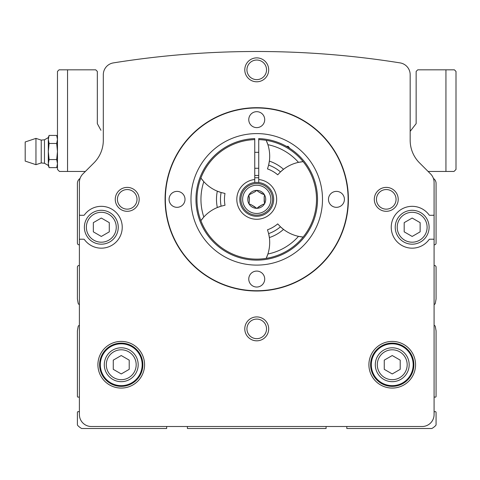 <?xml version="1.0" encoding="UTF-8"?>
<svg xmlns="http://www.w3.org/2000/svg" width="480" height="480" viewBox="0 0 480 480"><rect width="100%" height="100%" fill="white"/><g stroke="black" fill="none" stroke-linecap="round" stroke-linejoin="round"><path stroke-width="0.72" d="M103.308 74.706L103.308 140.316A31.884 31.884 0 0 1 93.966 162.858L82.896 173.928A11.958 11.958 0 0 0 79.392 182.382L79.392 214.494A0.798 0.798 0 0 0 80.19 215.292L83.73 215.292A0.798 0.798 0 0 0 84.378 214.962A20.922 20.922 0 0 1 115.308 211.698A20.922 20.922 0 0 1 115.308 242.802A20.922 20.922 0 0 1 84.378 239.532A0.798 0.798 0 0 0 83.73 239.202L80.19 239.202A0.798 0.798 0 0 0 79.392 240L79.392 414.552A11.958 11.958 0 0 0 91.35 426.51L422.124 426.51A11.958 11.958 0 0 0 434.082 414.552L434.082 240A0.798 0.798 0 0 0 433.284 239.202L429.744 239.202A0.798 0.798 0 0 0 429.096 239.532A20.922 20.922 0 0 1 398.166 242.802A20.922 20.922 0 0 1 398.166 211.698A20.922 20.922 0 0 1 429.096 214.962A0.798 0.798 0 0 0 429.744 215.292L433.284 215.292A0.798 0.798 0 0 0 434.082 214.494L434.082 182.382A11.958 11.958 0 0 0 430.578 173.928L419.508 162.858A31.884 31.884 0 0 1 410.172 140.316L410.172 74.706A11.958 11.958 0 0 0 400.104 62.898A907.038 907.038 0 0 0 113.37 62.898A11.958 11.958 0 0 0 103.308 74.706M144.57 364.74A23.334 23.334 0 0 0 109.572 344.532A23.334 23.334 0 0 0 109.572 384.942A23.334 23.334 0 0 0 144.57 364.74M415.566 364.74A23.334 23.334 0 0 0 380.568 344.532A23.334 23.334 0 0 0 380.568 384.942A23.334 23.334 0 0 0 415.566 364.74M374.304 199.35A11.958 11.958 0 0 1 392.238 188.994A11.958 11.958 0 0 1 392.238 209.706A11.958 11.958 0 0 1 374.304 199.35M244.782 328.872A11.958 11.958 0 0 1 262.716 318.516A11.958 11.958 0 0 1 262.716 339.222A11.958 11.958 0 0 1 244.782 328.872M115.26 199.35A11.958 11.958 0 0 1 133.194 188.994A11.958 11.958 0 0 1 133.194 209.706A11.958 11.958 0 0 1 115.26 199.35M244.782 69.828A11.958 11.958 0 0 1 262.716 59.478A11.958 11.958 0 0 1 262.716 80.184A11.958 11.958 0 0 1 244.782 69.828M79.392 182.382L79.392 244.782L78.996 244.782A1.596 1.596 0 0 1 77.4 243.186L77.4 183.408A5.976 5.976 0 0 1 80.064 178.434M433.41 178.434A5.976 5.976 0 0 1 436.074 183.408L436.074 243.186A1.596 1.596 0 0 1 434.478 244.782L434.082 244.782L434.082 182.382M67.542 171.456L59.466 171.456L57.474 169.464L57.474 71.424L59.07 69.828L67.542 69.828L67.542 171.456L85.374 171.456L82.896 173.928M79.392 325.32A1.596 1.596 0 0 0 78.156 326.604L77.4 330.864L77.4 396.378A0.798 0.798 0 0 0 78.408 397.146L79.392 396.882M79.392 265.506L78.996 265.506A1.596 1.596 0 0 0 77.4 267.102L77.4 298.98L78.156 303.246A1.596 1.596 0 0 0 79.392 304.524M187.392 426.51L187.392 428.502L326.082 428.502L326.082 426.51M79.392 411.9L78.408 411.636A0.798 0.798 0 0 0 77.4 412.404L77.4 424.638A1.194 1.194 0 0 0 77.724 425.454A15.942 15.942 0 0 0 81.642 428.502L166.674 428.502L166.674 426.51M434.082 304.524A1.596 1.596 0 0 0 435.324 303.246L436.074 298.98L436.074 267.102A1.596 1.596 0 0 0 434.478 265.506L434.082 265.506M434.082 396.882L435.072 397.146A0.798 0.798 0 0 0 436.074 396.378L436.074 330.864L435.324 326.604A1.596 1.596 0 0 0 434.082 325.32M346.806 426.51L346.806 428.502L431.838 428.502A15.942 15.942 0 0 0 435.75 425.454A1.194 1.194 0 0 0 436.074 424.638L436.074 412.404A0.798 0.798 0 0 0 435.072 411.636L434.082 411.9M246.942 69.828A9.798 9.798 0 0 1 261.636 61.344A9.798 9.798 0 0 1 261.636 78.318A9.798 9.798 0 0 1 246.942 69.828M117.42 199.35A9.798 9.798 0 0 1 132.114 190.866A9.798 9.798 0 0 1 132.114 207.834A9.798 9.798 0 0 1 117.42 199.35M246.942 328.872A9.798 9.798 0 0 1 261.636 320.388A9.798 9.798 0 0 1 261.636 337.356A9.798 9.798 0 0 1 246.942 328.872M376.458 199.35A9.798 9.798 0 0 1 391.158 190.866A9.798 9.798 0 0 1 391.158 207.834A9.798 9.798 0 0 1 376.458 199.35M254.748 177.834A21.612 21.612 0 0 1 258.732 177.834M254.748 175.524A23.91 23.91 0 0 1 258.732 175.524M190.98 199.35A65.754 65.754 0 0 1 289.614 142.404A65.754 65.754 0 0 1 289.614 256.296A65.754 65.754 0 0 1 190.98 199.35M165.36 199.35A91.38 91.38 0 0 1 302.43 120.216A91.38 91.38 0 0 1 302.43 278.49A91.38 91.38 0 0 1 165.36 199.35M248.766 119.646A7.968 7.968 0 0 1 260.724 112.746A7.968 7.968 0 0 1 260.724 126.546A7.968 7.968 0 0 1 248.766 119.646M328.47 199.35A7.968 7.968 0 0 1 340.428 192.45A7.968 7.968 0 0 1 340.428 206.256A7.968 7.968 0 0 1 328.47 199.35M248.766 279.054A7.968 7.968 0 0 1 260.724 272.154A7.968 7.968 0 0 1 260.724 285.96A7.968 7.968 0 0 1 248.766 279.054M169.062 199.35A7.968 7.968 0 0 1 181.02 192.45A7.968 7.968 0 0 1 181.02 206.256A7.968 7.968 0 0 1 169.062 199.35M165.078 199.35A91.662 91.662 0 0 1 302.568 119.97A91.662 91.662 0 0 1 302.568 278.73A91.662 91.662 0 0 1 165.078 199.35M384.264 360.138L384.264 369.342L392.238 373.944L400.206 369.342L400.206 360.138L392.238 355.536L384.264 360.138M409.176 364.74A16.938 16.938 0 0 0 383.766 350.07A16.938 16.938 0 0 0 383.766 379.404A16.938 16.938 0 0 0 409.176 364.74M413.16 364.74A20.922 20.922 0 0 0 381.774 346.62A20.922 20.922 0 0 0 381.774 382.86A20.922 20.922 0 0 0 413.16 364.74A20.922 20.922 0 0 0 381.774 346.62A20.922 20.922 0 0 0 381.774 382.86A20.922 20.922 0 0 0 413.16 364.74M113.268 360.138L113.268 369.342L121.242 373.944L129.21 369.342L129.21 360.138L121.242 355.536L113.268 360.138M138.18 364.74A16.938 16.938 0 0 0 112.77 350.07A16.938 16.938 0 0 0 112.77 379.404A16.938 16.938 0 0 0 138.18 364.74M142.164 364.74A20.922 20.922 0 0 0 110.778 346.62A20.922 20.922 0 0 0 110.778 382.86A20.922 20.922 0 0 0 142.164 364.74A20.922 20.922 0 0 0 110.778 346.62A20.922 20.922 0 0 0 110.778 382.86A20.922 20.922 0 0 0 142.164 364.74M429.102 227.25A16.938 16.938 0 0 0 403.692 212.58A16.938 16.938 0 0 0 403.692 241.914A16.938 16.938 0 0 0 429.102 227.25A16.938 16.938 0 0 0 403.692 212.58A16.938 16.938 0 0 0 403.692 241.914A16.938 16.938 0 0 0 429.102 227.25M420.132 222.648L420.132 231.846L412.164 236.448L404.19 231.846L404.19 222.648L412.164 218.046L420.132 222.648M118.248 227.25A16.938 16.938 0 0 0 92.844 212.58A16.938 16.938 0 0 0 92.844 241.914A16.938 16.938 0 0 0 118.248 227.25A16.938 16.938 0 0 0 92.844 212.58A16.938 16.938 0 0 0 92.844 241.914A16.938 16.938 0 0 0 118.248 227.25M109.284 222.648L109.284 231.846L101.316 236.448L93.342 231.846L93.342 222.648L101.316 218.046L109.284 222.648M410.172 131.346L416.148 123.63L416.148 71.424L417.744 69.828L454.404 69.828L456 71.424L456 169.464L454.008 171.456L428.106 171.456M67.542 69.828L95.736 69.828L97.326 71.424L97.326 123.63L100.956 130.308M59.466 171.456L57.474 169.464M454.008 171.456L456 169.464M49.098 167.634L48.312 163.608L48.312 165.474L49.098 167.634L56.688 167.634L57.342 165.216M48.312 151.53L48.312 163.608L49.098 159.582L48.312 151.53L49.098 143.472L48.312 139.446L48.312 151.53M25.194 151.53L25.194 161.094L35.958 164.676L35.958 138.378L25.194 141.966L25.194 151.53M44.478 139.794L41.232 140.124L41.232 162.93L44.478 163.266L44.478 139.794L48.312 137.58L48.312 139.446L49.098 135.42L56.688 135.42L57.474 139.446L56.688 143.472L57.474 151.53L56.688 159.582L57.474 163.608L56.688 167.634L57.474 165.474L56.688 167.634M49.098 159.582L56.688 159.582M49.098 143.472L56.688 143.472M258.732 139.608L258.732 138.606A60.774 60.774 0 0 1 309.036 230.31A60.774 60.774 0 0 1 204.438 230.31A60.774 60.774 0 0 1 254.748 138.606L254.748 139.608A59.778 59.778 0 0 0 205.302 229.812A59.778 59.778 0 0 0 308.172 229.812A59.778 59.778 0 0 0 258.732 139.608L258.732 179.526A19.926 19.926 0 0 1 273.654 209.886A19.926 19.926 0 0 1 239.826 209.886A19.926 19.926 0 0 1 254.748 179.526L254.748 139.608M221.118 206.178A37.86 37.86 0 0 0 217.326 207.522L221.118 206.178A36.264 36.264 0 0 1 221.118 192.522L225 193.446A32.28 32.28 0 0 0 225 205.254L221.118 206.178M200.892 220.668L203.82 217.02A37.86 37.86 0 0 0 202.908 218.064L202.908 218.064A37.86 37.86 0 0 0 200.892 220.668A59.778 59.778 0 0 1 200.892 178.032A37.86 37.86 0 0 0 221.118 192.522L217.326 191.178A40.248 40.248 0 0 0 217.326 207.522A37.86 37.86 0 0 0 203.82 217.02A55.794 55.794 0 0 1 203.82 181.68L200.892 178.032M299.856 162.09A37.86 37.86 0 0 0 298.5 162.36L303.126 161.646A37.86 37.86 0 0 0 299.856 162.09L299.856 162.09M266.196 140.328L267.894 144.684A55.794 55.794 0 0 1 298.5 162.36A37.86 37.86 0 0 0 280.458 171.918L277.716 174.816A32.28 32.28 0 0 0 267.492 168.912L268.632 165.09A37.86 37.86 0 0 0 269.37 161.13L268.632 165.09A36.264 36.264 0 0 1 280.458 171.918L283.518 169.302A40.248 40.248 0 0 0 269.37 161.13A37.86 37.86 0 0 0 267.45 143.376L267.45 143.376A37.86 37.86 0 0 0 266.196 140.328A59.778 59.778 0 0 1 303.126 161.646M280.458 226.782A37.86 37.86 0 0 0 283.518 229.398L280.458 226.782A36.264 36.264 0 0 1 268.632 233.61L267.492 229.788A32.28 32.28 0 0 0 277.716 223.884L280.458 226.782M303.126 237.054L298.5 236.346A37.86 37.86 0 0 0 299.856 236.616L299.856 236.616A37.86 37.86 0 0 0 303.126 237.054A59.778 59.778 0 0 1 266.196 258.372A37.86 37.86 0 0 0 267.894 254.016L266.196 258.372M269.37 237.57A37.86 37.86 0 0 0 268.632 233.61L269.37 237.57A40.248 40.248 0 0 0 283.518 229.398A37.86 37.86 0 0 0 298.5 236.346A55.794 55.794 0 0 1 267.894 254.016A37.86 37.86 0 0 0 269.37 237.57M254.748 182.532L254.748 179.526M258.732 179.526L258.732 182.532M258.48 206.94L262.434 204.654L256.74 208.32L251.04 204.654L248.97 203.832L249.294 201.636L248.97 194.868L254.994 191.766L256.74 190.386L258.48 191.766L264.504 194.868L264.18 197.07L264.504 203.832L262.434 204.654M264.18 201.636L264.18 197.07M262.434 194.046L258.48 191.766M249.294 197.07L249.294 201.636M251.04 204.654L254.994 206.94M256.74 190.386A8.964 8.964 0 0 1 264.504 203.832A8.964 8.964 0 0 1 248.97 203.832A8.964 8.964 0 0 1 256.74 190.386M256.74 182.412A16.938 16.938 0 0 1 271.404 207.822A16.938 16.938 0 0 1 242.07 207.822A16.938 16.938 0 0 1 256.74 182.412M289.818 148.368L288.222 146.346L286.476 146.346M288.222 147.366L288.222 146.346M407.178 364.74A14.946 14.946 0 0 0 384.762 351.798A14.946 14.946 0 0 0 384.762 377.682A14.946 14.946 0 0 0 407.178 364.74M413.862 364.74A21.624 21.624 0 0 0 381.426 346.014A21.624 21.624 0 0 0 381.426 383.466A21.624 21.624 0 0 0 413.862 364.74M136.182 364.74A14.946 14.946 0 0 0 113.766 351.798A14.946 14.946 0 0 0 113.766 377.682A14.946 14.946 0 0 0 136.182 364.74M142.86 364.74A21.624 21.624 0 0 0 110.43 346.014A21.624 21.624 0 0 0 110.43 383.466A21.624 21.624 0 0 0 142.86 364.74M427.11 227.25A14.946 14.946 0 0 0 404.688 214.302A14.946 14.946 0 0 0 404.688 240.192A14.946 14.946 0 0 0 427.11 227.25M116.256 227.25A14.946 14.946 0 0 0 93.84 214.302A14.946 14.946 0 0 0 93.84 240.192A14.946 14.946 0 0 0 116.256 227.25M445.938 69.828L445.938 171.456M256.74 183.552A15.798 15.798 0 0 1 270.42 207.252A15.798 15.798 0 0 1 243.054 207.252A15.798 15.798 0 0 1 256.74 183.552M256.74 185.238A14.112 14.112 0 0 1 268.962 206.406A14.112 14.112 0 0 1 244.518 206.406A14.112 14.112 0 0 1 256.74 185.238M25.194 155.514L25.194 147.582L25.194 155.514M25.194 147.54L25.194 155.472L25.194 147.54M57.474 137.58L56.688 135.42L57.474 137.58M41.232 140.124L35.958 138.378M41.232 162.93L35.958 164.676M44.478 163.266L48.312 165.474M48.312 137.58L49.098 135.42M258.732 152.322L254.748 152.322M258.732 168.264L254.748 168.264"/></g></svg>
